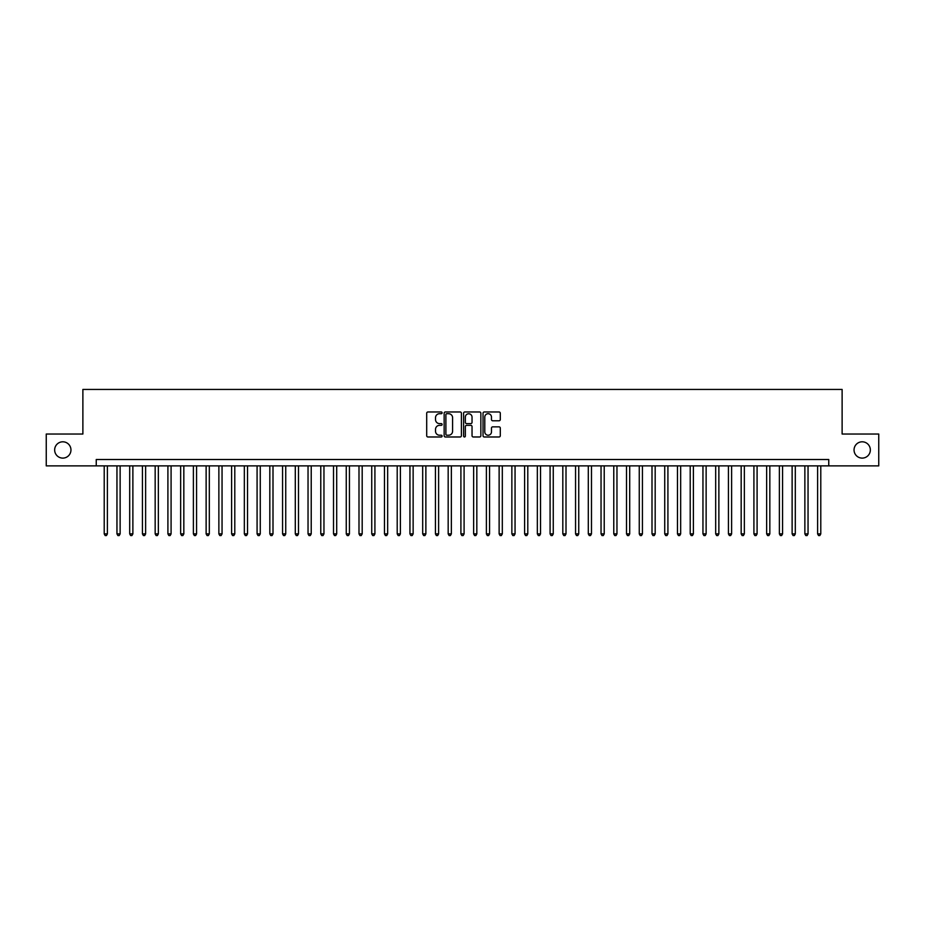 <?xml version="1.0" encoding="UTF-8"?>
<svg xmlns="http://www.w3.org/2000/svg" width="925" height="925" viewBox="0 0 925 925"><rect width="100%" height="100%" fill="white"/><g stroke="black" fill="none" stroke-linecap="round" stroke-linejoin="round"><path stroke-width="1.39" d="M442.115 412.839A0.879 0.879 0 0 0 441.248 411.972L427.951 411.972A1.249 1.249 0 0 0 426.703 413.221L426.703 435.733A1.249 1.249 0 0 0 427.951 436.982L441.248 436.982A0.879 0.879 0 0 0 442.115 436.103A0.879 0.879 0 0 0 441.248 435.224L439.525 435.224A4.001 4.001 0 0 1 435.525 431.223L435.525 429.35A4.001 4.001 0 0 1 439.525 425.35L441.248 425.35A0.879 0.879 0 0 0 442.115 424.471A0.879 0.879 0 0 0 441.248 423.604L439.525 423.604A4.001 4.001 0 0 1 435.525 419.592L435.525 417.718A4.001 4.001 0 0 1 439.525 413.718L441.248 413.718A0.879 0.879 0 0 0 442.115 412.839M854.041 449.955A8.152 8.152 0 0 0 862.192 458.106A8.152 8.152 0 0 0 870.344 449.955A8.152 8.152 0 0 0 862.192 441.803A8.152 8.152 0 0 0 854.041 449.955M54.656 449.955A8.152 8.152 0 0 0 62.807 458.106A8.152 8.152 0 0 0 70.959 449.955A8.152 8.152 0 0 0 62.807 441.803A8.152 8.152 0 0 0 54.656 449.955M499.049 420.783A1.249 1.249 0 0 0 500.298 419.534L500.298 413.221A1.249 1.249 0 0 0 499.049 411.972L484.284 411.972A1.249 1.249 0 0 0 483.035 413.221L483.035 435.733A1.249 1.249 0 0 0 484.284 436.982L499.049 436.982A1.249 1.249 0 0 0 500.298 435.733L500.298 428.102A1.249 1.249 0 0 0 499.049 426.853L492.724 426.853A1.249 1.249 0 0 0 491.476 428.102L491.476 431.882A3.342 3.342 0 0 1 488.134 435.224A3.342 3.342 0 0 1 484.792 431.882L484.792 417.059A3.342 3.342 0 0 1 488.134 413.718A3.342 3.342 0 0 1 491.476 417.059L491.476 419.534A1.249 1.249 0 0 0 492.724 420.783L499.049 420.783M96.246 465.876L46.25 465.876L46.25 434.033L82.88 434.033L82.88 389.437L842.12 389.437L842.12 434.033L878.75 434.033L878.75 465.876L828.754 465.876L828.754 459.505L96.246 459.505L96.246 465.876L828.754 465.876M461.402 413.221A1.249 1.249 0 0 0 460.153 411.972L445.399 411.972A1.249 1.249 0 0 0 444.15 413.221L444.15 435.733A1.249 1.249 0 0 0 445.399 436.982L460.153 436.982A1.249 1.249 0 0 0 461.402 435.733L461.402 413.221M464.847 411.972L479.601 411.972A1.249 1.249 0 0 1 480.85 413.221L480.85 435.733A1.249 1.249 0 0 1 479.601 436.982L473.288 436.982A1.249 1.249 0 0 1 472.039 435.733L472.039 426.598A1.249 1.249 0 0 0 470.779 425.35L466.593 425.35A1.249 1.249 0 0 0 465.344 426.598L465.344 436.103A0.879 0.879 0 0 1 464.466 436.982A0.879 0.879 0 0 1 463.598 436.103L463.598 413.221A1.249 1.249 0 0 1 464.847 411.972M446.775 413.718A0.879 0.879 0 0 0 445.896 414.597L445.896 434.357A0.879 0.879 0 0 0 446.775 435.224L448.59 435.224A4.001 4.001 0 0 0 452.591 431.223L452.591 417.718A4.001 4.001 0 0 0 448.59 413.718L446.775 413.718M472.039 417.129A3.342 3.342 0 0 0 468.686 413.787A3.342 3.342 0 0 0 465.344 417.129L465.344 422.343A1.249 1.249 0 0 0 466.593 423.604L470.779 423.604A1.249 1.249 0 0 0 472.039 422.343L472.039 417.129M104.213 465.876L104.213 533.898L107.392 533.898L107.392 465.876M107.392 533.898L106.444 535.563L105.172 535.563L104.213 533.898M116.955 465.876L116.955 533.898L120.134 533.898L120.134 465.876M120.134 533.898L119.186 535.563L117.903 535.563L116.955 533.898M129.697 465.876L129.697 533.898L132.876 533.898L132.876 465.876M132.876 533.898L131.917 535.563L130.645 535.563L129.697 533.898M142.427 465.876L142.427 533.898L145.618 533.898L145.618 465.876M145.618 533.898L144.658 535.563L143.387 535.563L142.427 533.898M155.169 465.876L155.169 533.898L158.348 533.898L158.348 465.876M158.348 533.898L157.4 535.563L156.128 535.563L155.169 533.898M167.911 465.876L167.911 533.898L171.09 533.898L171.09 465.876M171.09 533.898L170.142 535.563L168.859 535.563L167.911 533.898M180.653 465.876L180.653 533.898L183.832 533.898L183.832 465.876M183.832 533.898L182.873 535.563L181.601 535.563L180.653 533.898M193.383 465.876L193.383 533.898L196.574 533.898L196.574 465.876M196.574 533.898L195.614 535.563L194.343 535.563L193.383 533.898M206.125 465.876L206.125 533.898L209.316 533.898L209.316 465.876M209.316 533.898L208.356 535.563L207.084 535.563L206.125 533.898M218.867 465.876L218.867 533.898L222.046 533.898L222.046 465.876M222.046 533.898L221.098 535.563L219.815 535.563L218.867 533.898M231.608 465.876L231.608 533.898L234.788 533.898L234.788 465.876M234.788 533.898L233.828 535.563L232.557 535.563L231.608 533.898M244.339 465.876L244.339 533.898L247.53 533.898L247.53 465.876M247.53 533.898L246.57 535.563L245.298 535.563L244.339 533.898M257.081 465.876L257.081 533.898L260.272 533.898L260.272 465.876M260.272 533.898L259.312 535.563L258.04 535.563L257.081 533.898M269.822 465.876L269.822 533.898L273.002 533.898L273.002 465.876M273.002 533.898L272.054 535.563L270.782 535.563L269.822 533.898M282.564 465.876L282.564 533.898L285.744 533.898L285.744 465.876M285.744 533.898L284.784 535.563L283.512 535.563L282.564 533.898M295.295 465.876L295.295 533.898L298.486 533.898L298.486 465.876M298.486 533.898L297.526 535.563L296.254 535.563L295.295 533.898M308.037 465.876L308.037 533.898L311.228 533.898L311.228 465.876M311.228 533.898L310.268 535.563L308.996 535.563L308.037 533.898M320.778 465.876L320.778 533.898L323.958 533.898L323.958 465.876M323.958 533.898L323.01 535.563L321.738 535.563L320.778 533.898M333.52 465.876L333.52 533.898L336.7 533.898L336.7 465.876M336.7 533.898L335.74 535.563L334.468 535.563L333.52 533.898M346.251 465.876L346.251 533.898L349.442 533.898L349.442 465.876M349.442 533.898L348.482 535.563L347.21 535.563L346.251 533.898M358.993 465.876L358.993 533.898L362.184 533.898L362.184 465.876M362.184 533.898L361.224 535.563L359.952 535.563L358.993 533.898M371.734 465.876L371.734 533.898L374.914 533.898L374.914 465.876M374.914 533.898L373.966 535.563L372.694 535.563L371.734 533.898M384.476 465.876L384.476 533.898L387.656 533.898L387.656 465.876M387.656 533.898L386.708 535.563L385.424 535.563L384.476 533.898M397.207 465.876L397.207 533.898L400.398 533.898L400.398 465.876M400.398 533.898L399.438 535.563L398.166 535.563L397.207 533.898M409.948 465.876L409.948 533.898L413.14 533.898L413.14 465.876M413.14 533.898L412.18 535.563L410.908 535.563L409.948 533.898M422.69 465.876L422.69 533.898L425.87 533.898L425.87 465.876M425.87 533.898L424.922 535.563L423.65 535.563L422.69 533.898M435.432 465.876L435.432 533.898L438.612 533.898L438.612 465.876M438.612 533.898L437.664 535.563L436.38 535.563L435.432 533.898M448.174 465.876L448.174 533.898L451.354 533.898L451.354 465.876M451.354 533.898L450.394 535.563L449.122 535.563L448.174 533.898M460.904 465.876L460.904 533.898L464.096 533.898L464.096 465.876M464.096 533.898L463.136 535.563L461.864 535.563L460.904 533.898M473.646 465.876L473.646 533.898L476.826 533.898L476.826 465.876M476.826 533.898L475.878 535.563L474.606 535.563L473.646 533.898M486.388 465.876L486.388 533.898L489.568 533.898L489.568 465.876M489.568 533.898L488.62 535.563L487.336 535.563L486.388 533.898M499.13 465.876L499.13 533.898L502.31 533.898L502.31 465.876M502.31 533.898L501.35 535.563L500.078 535.563L499.13 533.898M511.86 465.876L511.86 533.898L515.052 533.898L515.052 465.876M515.052 533.898L514.092 535.563L512.82 535.563L511.86 533.898M524.602 465.876L524.602 533.898L527.793 533.898L527.793 465.876M527.793 533.898L526.834 535.563L525.562 535.563L524.602 533.898M537.344 465.876L537.344 533.898L540.524 533.898L540.524 465.876M540.524 533.898L539.576 535.563L538.292 535.563L537.344 533.898M550.086 465.876L550.086 533.898L553.266 533.898L553.266 465.876M553.266 533.898L552.306 535.563L551.034 535.563L550.086 533.898M562.816 465.876L562.816 533.898L566.007 533.898L566.007 465.876M566.007 533.898L565.048 535.563L563.776 535.563L562.816 533.898M575.558 465.876L575.558 533.898L578.749 533.898L578.749 465.876M578.749 533.898L577.79 535.563L576.518 535.563L575.558 533.898M588.3 465.876L588.3 533.898L591.48 533.898L591.48 465.876M591.48 533.898L590.532 535.563L589.26 535.563L588.3 533.898M601.042 465.876L601.042 533.898L604.222 533.898L604.222 465.876M604.222 533.898L603.262 535.563L601.99 535.563L601.042 533.898M613.772 465.876L613.772 533.898L616.963 533.898L616.963 465.876M616.963 533.898L616.004 535.563L614.732 535.563L613.772 533.898M626.514 465.876L626.514 533.898L629.705 533.898L629.705 465.876M629.705 533.898L628.746 535.563L627.474 535.563L626.514 533.898M639.256 465.876L639.256 533.898L642.436 533.898L642.436 465.876M642.436 533.898L641.487 535.563L640.216 535.563L639.256 533.898M651.998 465.876L651.998 533.898L655.178 533.898L655.178 465.876M655.178 533.898L654.218 535.563L652.946 535.563L651.998 533.898M664.728 465.876L664.728 533.898L667.919 533.898L667.919 465.876M667.919 533.898L666.96 535.563L665.688 535.563L664.728 533.898M677.47 465.876L677.47 533.898L680.661 533.898L680.661 465.876M680.661 533.898L679.702 535.563L678.43 535.563L677.47 533.898M690.212 465.876L690.212 533.898L693.392 533.898L693.392 465.876M693.392 533.898L692.443 535.563L691.172 535.563L690.212 533.898M702.954 465.876L702.954 533.898L706.133 533.898L706.133 465.876M706.133 533.898L705.185 535.563L703.902 535.563L702.954 533.898M715.684 465.876L715.684 533.898L718.875 533.898L718.875 465.876M718.875 533.898L717.916 535.563L716.644 535.563L715.684 533.898M728.426 465.876L728.426 533.898L731.617 533.898L731.617 465.876M731.617 533.898L730.657 535.563L729.386 535.563L728.426 533.898M741.168 465.876L741.168 533.898L744.347 533.898L744.347 465.876M744.347 533.898L743.399 535.563L742.128 535.563L741.168 533.898M753.91 465.876L753.91 533.898L757.089 533.898L757.089 465.876M757.089 533.898L756.141 535.563L754.858 535.563L753.91 533.898M766.652 465.876L766.652 533.898L769.831 533.898L769.831 465.876M769.831 533.898L768.872 535.563L767.6 535.563L766.652 533.898M779.382 465.876L779.382 533.898L782.573 533.898L782.573 465.876M782.573 533.898L781.613 535.563L780.342 535.563L779.382 533.898M792.124 465.876L792.124 533.898L795.303 533.898L795.303 465.876M795.303 533.898L794.355 535.563L793.083 535.563L792.124 533.898M804.866 465.876L804.866 533.898L808.045 533.898L808.045 465.876M808.045 533.898L807.097 535.563L805.814 535.563L804.866 533.898M817.607 465.876L817.607 533.898L820.787 533.898L820.787 465.876M820.787 533.898L819.827 535.563L818.556 535.563L817.607 533.898"/></g></svg>
